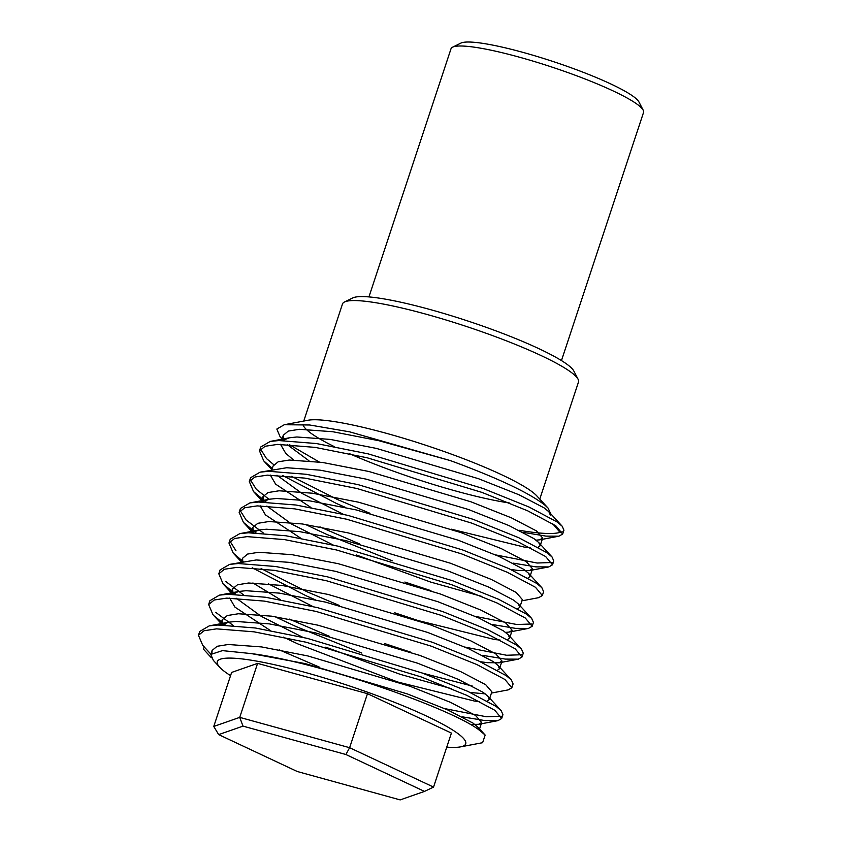<?xml version="1.0" encoding="UTF-8"?>
<svg xmlns="http://www.w3.org/2000/svg" width="842" height="842" viewBox="0 0 842 842"><rect width="100%" height="100%" fill="white"/><g stroke="black" fill="none" stroke-linecap="round" stroke-linejoin="round"><path stroke-width="1.26" d="M452.628 47.163L460.89 43.1A94.746 13.367 18.3 0 1 544.563 58.772A94.746 13.367 18.3 0 1 635.489 98.125A94.746 13.367 18.3 0 1 638.973 101.998L643.193 110.186A101.398 14.303 -161.7 0 0 639.457 106.039A101.398 14.303 -161.7 0 0 542.164 63.929A101.398 14.303 -161.7 0 0 452.628 47.163A101.398 14.303 -161.7 0 0 451.007 48.773L368.933 296.91M344.483 301.983L352.745 297.931A117.648 16.598 18.3 0 1 456.638 317.392A117.648 16.598 18.3 0 1 569.529 366.249A117.648 16.598 18.3 0 1 573.855 371.059L578.086 379.237A124.29 17.535 -161.7 0 0 573.507 374.164A124.29 17.535 -161.7 0 0 454.238 322.539A124.29 17.535 -161.7 0 0 344.483 301.983A124.29 17.535 -161.7 0 0 342.494 303.962L303.762 421.053M446.755 747.138A130.836 18.45 -161.7 0 0 460.458 746.886A130.836 18.45 -161.7 0 0 460.469 735.571A130.836 18.45 -161.7 0 0 310.856 674.021A130.836 18.45 -161.7 0 0 219.709 667.264A130.836 18.45 -161.7 0 0 222.551 669.937A130.836 18.45 -161.7 0 0 230.561 675.642M219.709 667.264L213.352 660.381L210.784 654.423L222.467 650.624L251.358 653.602C318.16 661.844 452.386 708.701 479.708 730.424L485.16 735.066L482.603 742.707L460.458 746.886M210.868 654.16L202.733 645.33L198.459 635.289L199.733 631.447L209.248 625.88L217.836 625.017L255.368 627.995L307.319 638.373L422.263 673.032L467.942 691.429L496.075 706.417L501.211 710.701L502.937 714.658L501.664 718.51L497.959 720.647L485.003 720.584L462.195 716.816M198.459 635.289L204.09 630.732L216.573 628.858L254.095 631.837L306.056 642.214L420.989 676.873L466.668 695.282L494.801 710.259L501.664 718.51M273.766 464.71L266.493 458.564L260.515 449.039M272.303 468.405L263.735 460.879L259.473 450.828L260.736 446.986L270.261 441.418L278.849 440.555L316.371 443.534L368.322 453.912L483.266 488.57L528.944 506.979L557.078 521.956L562.214 526.239L563.94 530.207L562.667 534.049L558.972 536.186L546.005 536.122L523.198 532.355M259.473 450.828L265.093 446.271L277.576 444.397L315.097 447.376L367.059 457.753L481.992 492.412L527.681 510.82L555.815 525.797L562.667 534.049M268.977 499.295L256.326 489.307L250.348 479.782M266.125 502.043L253.568 491.623L249.306 481.571L250.569 477.73L260.094 472.162L268.682 471.299L306.204 474.278L358.155 484.655L473.099 519.314L518.777 537.722L546.911 552.699L552.047 556.983L553.773 560.951L552.499 564.793L548.805 566.929L535.838 566.866L513.031 563.098M249.306 481.571L254.926 477.014L267.409 475.141L304.93 478.119L356.892 488.497L471.825 523.156L517.514 541.564L545.648 556.541L552.499 564.793M263.609 533.197L246.159 520.051L240.18 510.526M255.957 532.786L243.401 522.356L239.139 512.315L240.402 508.473L249.927 502.906L258.515 502.043L296.037 505.021L347.988 515.399L462.932 550.058L508.61 568.466L536.743 583.443L541.88 587.727L543.606 591.694L542.332 595.536L538.638 597.673L521.935 600.83M239.139 512.315L244.759 507.758L257.242 505.884L294.763 508.863L346.725 519.24L461.658 553.899L507.347 572.307L535.48 587.284L542.332 595.536M235.992 550.794L230.013 541.269M243.349 561.782L233.234 553.099L228.971 543.058L230.234 539.217L239.749 533.649L248.348 532.786L285.87 535.765L337.821 546.142L452.764 580.801L498.443 599.209L526.576 614.186L531.712 618.47L533.439 622.438L532.165 626.28L528.471 628.416L515.504 628.353L492.696 624.585M228.971 543.058L234.592 538.501L247.074 536.628L284.596 539.606L336.558 549.984L451.491 584.643L497.18 603.051L525.313 618.028L532.165 626.28M235.623 594.273L223.067 583.843L218.804 573.802L220.067 569.96L229.582 564.393L238.181 563.53L275.702 566.508L327.654 576.886L442.597 611.545L488.276 629.953L516.409 644.93L521.545 649.214L523.271 653.182L521.998 657.023L518.304 659.16L505.337 659.097L482.529 655.329M218.804 573.802L224.425 569.245L236.907 567.371L274.429 570.35L326.391 580.727L441.324 615.386L487.002 633.794L515.146 648.772L521.998 657.023M222.456 624.953L212.9 614.586L208.637 604.545L209.9 600.704L219.415 595.136L228.014 594.273L265.535 597.252L317.487 607.629L432.43 642.288L478.109 660.686L506.242 675.673L511.378 679.957L513.104 683.925L511.831 687.767L508.126 689.903L491.433 693.061M208.637 604.545L214.257 599.988L226.74 598.115L264.262 601.093L316.224 611.471L431.157 646.13L476.835 664.538L504.968 679.515L511.831 687.767M562.224 531.765L560.014 532.376L552.678 523.724M518.946 530.218A157.001 22.145 -161.7 0 0 560.014 532.376M552.057 562.509L537.101 563.024L495.549 554.889M369.996 513.304L337.768 499.643L291.616 476.372M345.673 507.515L336.495 503.484L282.68 475.551M359.829 544.048L319.897 526.882M392.33 560.846L326.328 534.228L305.393 524.419M531.723 623.996L516.767 624.511L475.214 616.376M521.556 654.739L506.6 655.255L465.047 647.119M339.494 605.535L307.267 591.873L261.115 568.603M315.171 599.746L305.993 595.715L252.179 567.782M329.327 636.278L289.395 619.112M243.275 594.684L225.824 581.538M472.362 686.072L422.779 673.211M361.828 653.076L295.826 626.459L274.892 616.649M501.222 716.226L486.266 716.742L444.713 708.606M319.16 667.022L279.228 649.856M233.108 625.427L215.657 612.281M225.456 625.017L214.384 616.123M550.71 513.757L548.068 508.094L536.796 495.885A124.29 17.535 -161.7 0 0 534.091 493.349A124.29 17.535 -161.7 0 0 421.105 443.734A124.29 17.535 -161.7 0 0 308.077 420.242L284.291 424.726L276.829 429.052L280.165 436.924L283.964 440.503M302.973 424.368A124.29 17.535 -161.7 0 0 308.067 430.988A124.29 17.535 -161.7 0 0 334.148 446.544M548.068 508.094L545.037 505.253C529.334 492.917 497.769 478.024 450.354 460.595L349.725 431.862L309.688 424.989L284.291 424.726M539.775 499.106L578.496 382.005A124.29 17.535 -161.7 0 0 578.086 379.237M349.746 453.796A124.29 17.535 -161.7 0 0 509.378 502.979M289.238 444.576L319.265 462.005M218.667 734.613L297.268 771.504L400.171 799.9L424.494 791.406L345.904 754.516L242.991 726.12L218.667 734.613L213.763 726.446L239.728 717.373L349.619 747.696L433.546 787.081L424.494 791.406M561.467 360.587L643.541 112.439A101.398 14.303 -161.7 0 0 643.193 110.186M211.405 657.812L203.459 649.171L204.217 646.866M433.546 787.081L451.407 733.077L367.48 693.682L257.589 663.37L231.624 672.432L213.763 726.446M367.48 693.682L349.619 747.696L345.904 754.516M257.589 663.37L239.728 717.373L242.991 726.12M211.942 652.866L212.1 650.456L217.131 646.288L228.245 644.498L261.609 646.93L307.772 655.929L409.896 686.23L450.502 702.354L475.53 715.426L481.677 722.552L478.645 724.299L470.278 724.457M223.172 624.964L222.267 619.712L227.298 615.544L238.412 613.755L271.777 616.186L317.939 625.185L420.063 655.486L460.669 671.611L485.697 684.683L491.844 691.808L489.307 699.502L487.276 701.007M485.224 693.871L470.194 692.461M451.333 688.651L400.15 674.305L325.749 647.172M302.752 637.289L261.241 616.344L236.381 598.294M233.339 594.22L232.434 588.968L237.465 584.801L248.579 583.011L281.944 585.443L328.106 594.441L430.23 624.743L470.836 640.867L495.864 653.939L502.011 661.065L498.99 662.812L487.308 662.665L480.361 661.717M312.919 606.545L268.345 583.79M242.78 561.888L242.601 558.225L247.632 554.057L258.747 552.268L292.111 554.699L338.273 563.698L440.398 594.01L481.003 610.124L506.031 623.196L512.178 630.321L509.157 632.068L505.558 632.384M253.674 532.733L252.768 527.481L257.799 523.314L268.914 521.524L302.278 523.956L348.441 532.954L450.565 563.266L491.17 579.38L516.199 592.452L522.345 599.578L519.809 607.271L517.777 608.777M481.834 596.42L430.651 582.075L356.25 554.941M333.253 545.058L291.742 524.113L266.882 506.063M263.841 501.99L262.936 496.738L267.966 492.57L279.081 490.781L312.445 493.212L358.608 502.211L460.732 532.523L501.337 548.637L526.366 561.709L532.512 568.834L529.492 570.581L517.809 570.434L510.862 569.487M343.42 514.315L301.91 493.37L276.955 475.214M271.798 469.941L273.103 465.994L278.134 461.826L289.248 460.037L322.612 462.468L368.775 471.467L470.899 501.779L511.504 517.893L536.533 530.965L542.68 538.091L539.659 539.838L536.059 540.154M309.014 460.816L287.217 444.576M284.175 440.503L283.27 435.251L288.301 431.083L299.415 429.294L332.779 431.725L378.942 440.724L450.354 460.595M251.358 653.602L305.236 663.612L407.36 693.924L447.955 710.038L472.993 723.11L477.73 726.993L479.193 730.046M221.509 624.953L228.55 622.217L235.865 621.449L269.23 623.869L315.403 632.868L417.527 663.18L458.122 679.294L483.161 692.366L487.897 696.25L489.307 699.502M479.708 701.502L474.604 701.091L397.603 681.988L298.026 643.993L283.396 637.131M270.303 630.479L234.929 607.114L229.655 598.052M231.676 594.21L238.718 591.473L246.032 590.705L279.397 593.126L325.57 602.125L427.694 632.437L468.289 648.551L493.328 661.623L498.064 665.506L499.474 668.759L497.443 670.264M410.633 652.15L384.531 643.53M280.47 599.736L252.905 582.938M229.582 564.393L256.2 559.962L289.564 562.382L335.737 571.381L437.861 601.693L478.456 617.807L503.495 630.89L508.231 634.763L509.642 638.015L507.61 639.52M500.043 640.015L494.938 639.604L417.937 620.501L394.698 612.787M252.011 532.723L259.062 529.986L266.367 529.218L299.731 531.639L345.904 540.638L448.028 570.95L488.623 587.063L513.662 600.146L518.398 604.019L519.809 607.271M430.978 590.663L404.865 582.043M300.805 538.248L265.44 514.883L260.157 505.821M262.178 501.979L269.23 499.243L276.534 498.475L309.898 500.895L356.071 509.894L458.195 540.206L498.79 556.32L523.829 569.403L528.565 573.276L529.976 576.528L527.945 578.033M310.972 507.505L275.608 484.139L270.324 475.077M260.094 472.162L286.701 467.731L320.065 470.152L366.238 479.151L468.363 509.463L508.957 525.576L533.996 538.659L538.733 542.532L540.143 545.784L538.112 547.289M530.544 547.784L525.44 547.374L451.312 529.176M293.574 459.964L285.775 453.396L280.491 444.334M282.512 440.492L289.564 437.756L296.868 436.987L330.232 439.408L376.406 448.407L478.53 478.719L519.125 494.833L544.164 507.915L548.9 511.789L550.31 515.041M280.165 436.924L283.459 440.503M558.972 536.186L539.659 539.838M263.735 460.879L271.871 469.699M548.805 566.929L529.492 570.581M253.568 491.623L263.125 501.99M243.401 522.356L252.958 532.733M528.471 628.416L509.157 632.068M233.234 553.099L241.37 561.93M518.304 659.16L498.99 662.812M223.067 583.843L232.624 594.21M497.959 720.647L478.645 724.299M477.73 726.993L485.16 735.066M228.55 622.217L209.248 625.88M487.897 696.25L501.211 710.701M238.718 591.473L219.415 595.136M498.064 665.506L511.378 679.957M508.231 634.763L521.545 649.214M259.062 529.986L239.749 533.649M518.398 604.019L531.712 618.47M269.23 499.243L249.927 502.906M528.565 573.276L541.88 587.727M538.733 542.532L552.047 556.983M289.564 437.756L270.261 441.418M548.9 511.789L562.214 526.239M212.1 650.456L210.784 654.423M481.677 722.552L479.14 730.246M222.267 619.712L220.53 624.953M232.434 588.968L230.697 594.21M502.011 661.065L499.474 668.759M242.601 558.225L240.865 563.466M512.178 630.321L509.642 638.015M252.768 527.481L251.032 532.723M262.936 496.738L261.199 501.979M532.512 568.834L529.976 576.528M542.68 538.091L540.143 545.784M283.27 435.251L281.533 440.492"/></g></svg>
